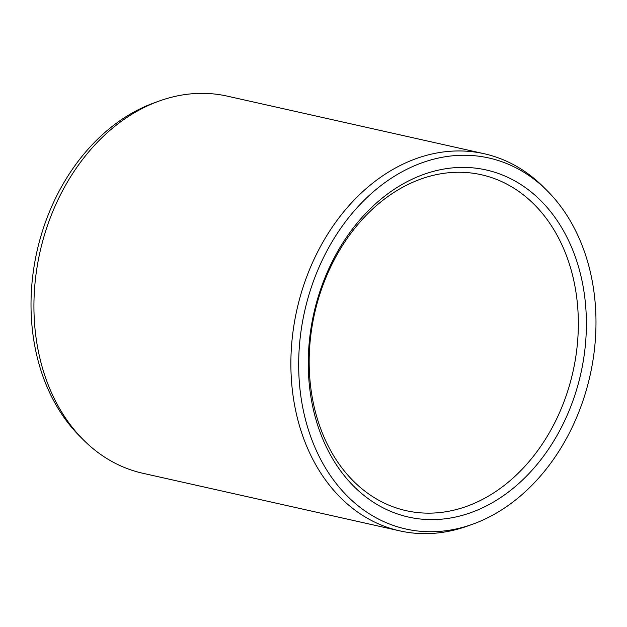 <?xml version="1.0" encoding="UTF-8"?>
<svg xmlns="http://www.w3.org/2000/svg" width="627" height="627" viewBox="0 0 627 627"><rect width="100%" height="100%" fill="white"/><g stroke="black" fill="none" stroke-linecap="round" stroke-linejoin="round"><path stroke-width="0.94" d="M575.994 355.446A172.127 132.43 -77.4 0 1 406.1 510.66A172.127 132.43 -77.4 0 1 311.517 329.967A172.127 132.43 102.6 0 1 481.411 174.753A172.127 132.43 102.6 0 1 575.994 355.446M583.964 356.669A177.849 136.835 102.6 0 0 473.26 167.895A177.849 136.835 102.6 0 0 310.686 330.343A177.849 136.835 -77.4 0 0 421.391 519.117A177.849 136.835 -77.4 0 0 583.964 356.669M472.515 524.258A190.114 146.271 -77.4 0 0 593.385 357.578A190.114 146.271 102.6 0 0 547.277 190.804A190.114 146.271 102.6 0 0 400.144 172.84A190.114 146.271 102.6 0 0 301.266 329.434A190.114 146.271 -77.4 0 0 472.515 524.258L467.577 526.037A193.234 148.677 -77.4 0 1 399.697 530.857A193.234 148.677 -77.4 0 1 293.514 327.999A193.234 148.677 102.6 0 1 484.248 153.748A193.234 148.677 102.6 0 1 543.57 187.097L547.277 190.804M399.697 530.857L142.752 473.252A193.234 148.677 -77.4 0 1 83.43 439.903A193.234 148.677 -77.4 0 1 36.57 270.394A193.234 148.677 102.6 0 1 159.423 100.963A193.234 148.677 102.6 0 1 227.303 96.143L484.248 153.748M159.423 100.963L154.485 102.742A190.114 146.271 102.6 0 0 33.615 269.422A190.114 146.271 -77.4 0 0 79.723 436.196L83.43 439.903"/></g></svg>
